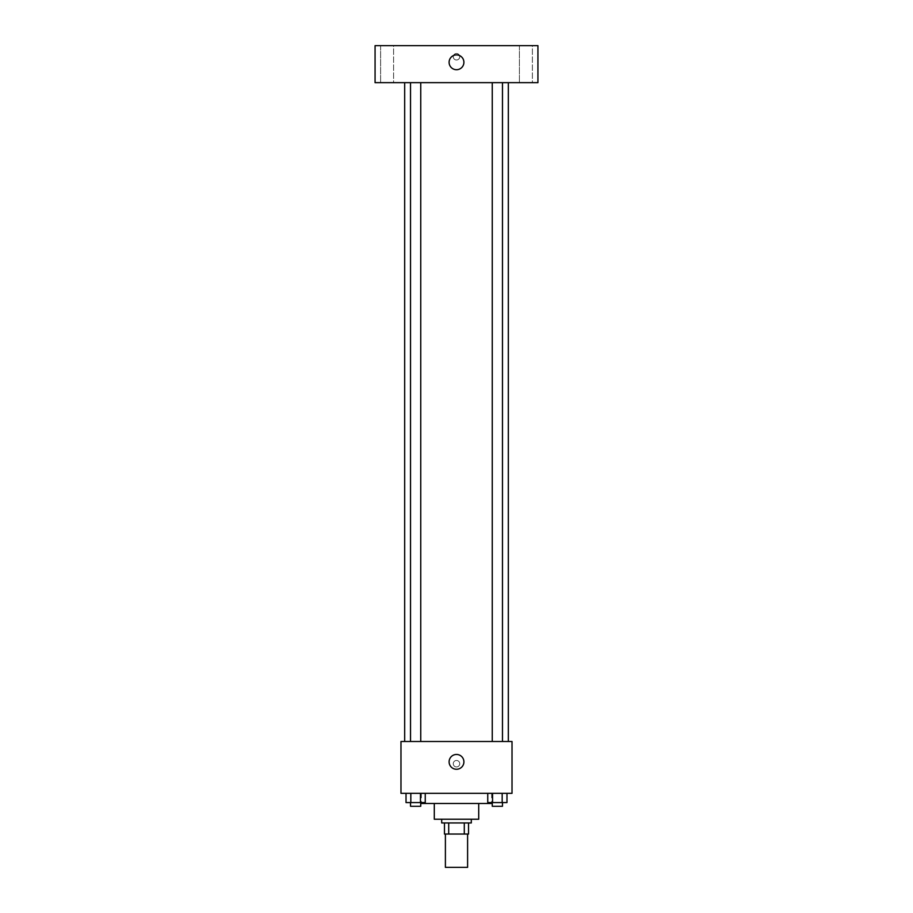 <?xml version="1.0" encoding="UTF-8"?>
<svg xmlns="http://www.w3.org/2000/svg" width="913" height="913" viewBox="0 0 913 913"><rect width="100%" height="100%" fill="white"/><g stroke="black" fill="none" stroke-linecap="round" stroke-linejoin="round"><path stroke-width="0.68" stroke-dasharray="4.57 3.42" d="M467.604 867.35L445.396 867.35M467.604 834.037L445.396 834.037L467.604 834.037M448.705 834.037L444.471 834.037L444.471 822.933L448.705 822.933L448.705 834.037L468.529 834.037M464.295 822.933L448.705 822.933L464.295 822.933L464.295 834.037M448.705 822.933L444.471 822.933M441.698 822.933L471.302 822.933M434.291 819.235L478.709 819.235M421.338 803.497L491.662 803.497M456.5 793.329L421.338 793.329L456.5 793.329M406.023 793.329L406.023 802.573L410.827 802.573L406.023 802.573L410.827 802.573L410.827 793.329L420.448 793.329L406.023 793.329L425.253 793.329L410.827 793.329L410.827 802.573L425.253 802.573L420.448 802.573L425.253 802.573L425.253 793.329L420.448 793.329L425.253 793.329L420.448 793.329L420.448 802.573L410.827 802.573L420.448 802.573L420.448 793.329L425.253 793.329L410.827 793.329L425.253 793.329M400.978 793.329L512.022 793.329L512.022 741.504L400.978 741.504L400.978 793.329M487.747 793.329L487.747 802.573L492.552 802.573L487.747 802.573L492.552 802.573L492.552 793.329L502.173 793.329L487.747 793.329L506.977 793.329L492.552 793.329L492.552 802.573L506.977 802.573L502.173 802.573L506.977 802.573L506.977 793.329L502.173 793.329L506.977 793.329L502.173 793.329L502.173 802.573L492.552 802.573L502.173 802.573L502.173 793.329L506.977 793.329L492.552 793.329L506.977 793.329M459.741 763.713A3.241 3.241 0 0 0 454.879 760.906A3.241 3.241 0 0 0 454.879 766.521A3.241 3.241 0 0 0 459.741 763.713A3.241 3.241 0 0 0 454.879 760.906A3.241 3.241 0 0 0 454.879 766.521A3.241 3.241 0 0 0 459.741 763.713M508.324 741.504L404.676 741.504L508.324 741.504M420.745 741.504L410.53 741.504L420.745 741.504L410.53 741.504L420.745 741.504L420.745 82.661L410.53 82.661L420.745 82.661M502.47 741.504L492.255 741.504L502.47 741.504L492.255 741.504L502.47 741.504L502.47 82.661L492.255 82.661L502.47 82.661M400.978 766.954L400.978 760.472L400.978 766.954M512.022 760.472L512.022 766.954L512.022 760.472M463.907 761.864A7.407 7.407 0 0 1 452.802 768.278A7.407 7.407 0 0 1 452.802 755.45A7.407 7.407 0 0 1 463.907 761.864M508.324 82.661L404.676 82.661L508.324 82.661M375.072 82.661L537.928 82.661L537.928 45.65L375.072 45.65L375.072 82.661M393.583 82.661L380.618 82.661L393.583 82.661L380.618 82.661L393.583 82.661L393.583 45.65L380.618 45.65L393.583 45.65L380.618 45.65L393.583 45.65L393.583 82.661M532.382 82.661L519.417 82.661L532.382 82.661L519.417 82.661L532.382 82.661L532.382 45.65L519.417 45.65L532.382 45.65L519.417 45.65L532.382 45.65L532.382 82.661M375.072 59.996L375.072 53.513L375.072 59.996M537.928 53.513L537.928 59.996L537.928 53.513M456.5 53.513A3.241 3.241 0 0 0 453.693 58.375A3.241 3.241 0 0 0 459.307 58.375A3.241 3.241 0 0 0 456.5 53.513A3.241 3.241 0 0 0 453.693 58.375A3.241 3.241 0 0 0 459.307 58.375A3.241 3.241 0 0 0 456.5 53.513M456.5 54.906A7.407 7.407 0 0 1 462.914 66.01A7.407 7.407 0 0 1 450.086 66.01A7.407 7.407 0 0 1 456.5 54.906M502.47 802.573L492.255 802.573L502.47 802.573L492.255 802.573L502.47 802.573L502.47 806.282L492.255 806.282L502.47 806.282L492.255 806.282L492.255 802.573M420.745 802.573L410.53 802.573L420.745 802.573L410.53 802.573L420.745 802.573L420.745 806.282L410.53 806.282L420.745 806.282L410.53 806.282L410.53 802.573M502.173 793.329L502.173 802.573M492.552 793.329L492.552 802.573M420.448 793.329L420.448 802.573M410.827 793.329L410.827 802.573M421.338 793.329L421.338 802.573M491.662 793.329L491.662 802.573M410.53 82.661L410.53 741.504M492.255 82.661L492.255 741.504M380.618 45.65L380.618 82.661L380.618 45.65M519.417 45.65L519.417 82.661L519.417 45.65"/><path stroke-width="1.37" d="M445.396 834.037L445.396 867.35L467.604 867.35L467.604 834.037M464.295 822.933L464.295 834.037L444.471 834.037L444.471 822.933M464.295 834.037L468.529 834.037L468.529 822.933L468.529 834.037M471.302 819.235L471.302 822.933L441.698 822.933L441.698 819.235M448.705 822.933L448.705 834.037M478.709 803.497L478.709 819.235L434.291 819.235L434.291 803.497M491.662 802.573L491.662 803.497L421.338 803.497L421.338 802.573M512.022 793.329L400.978 793.329L400.978 741.504L512.022 741.504L512.022 793.329M463.907 761.864A7.407 7.407 0 0 1 452.802 768.278A7.407 7.407 0 0 1 452.802 755.45A7.407 7.407 0 0 1 463.907 761.864M508.324 82.661L508.324 741.504M492.255 741.504L492.255 82.661M420.745 82.661L420.745 741.504M537.928 82.661L375.072 82.661L375.072 45.65L537.928 45.65L537.928 82.661M456.5 54.906A7.407 7.407 0 0 1 462.914 66.01A7.407 7.407 0 0 1 450.086 66.01A7.407 7.407 0 0 1 456.5 54.906M506.977 793.329L506.977 802.573L487.747 802.573L487.747 793.329M502.173 793.329L502.173 802.573M492.552 793.329L492.552 802.573M502.47 802.573L502.47 806.282L492.255 806.282L492.255 802.573M425.253 793.329L425.253 802.573L406.023 802.573L406.023 793.329M420.448 793.329L420.448 802.573M410.827 793.329L410.827 802.573M420.745 802.573L420.745 806.282L410.53 806.282L410.53 802.573M404.676 82.661L404.676 741.504M502.47 741.504L502.47 82.661M410.53 82.661L410.53 741.504"/></g></svg>

